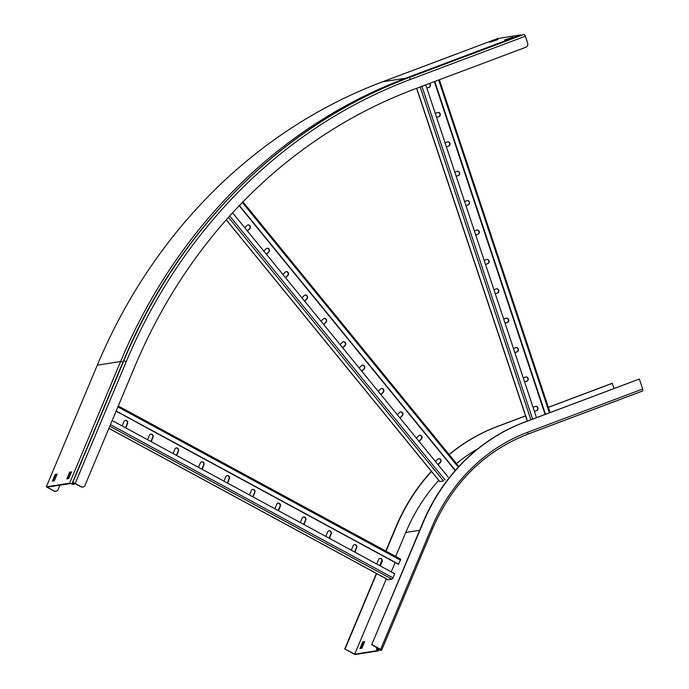 <?xml version="1.0" encoding="UTF-8"?>
<svg xmlns="http://www.w3.org/2000/svg" width="689" height="689" viewBox="0 0 689 689"><rect width="100%" height="100%" fill="white"/><g stroke="black" fill="none" stroke-linecap="round" stroke-linejoin="round"><path stroke-width="1.03" d="M527.61 434.225L642.449 391.042A2.007 0.87 -110.6 0 0 642.527 391.025A2.007 0.87 -110.6 0 0 642.691 389.009L639.375 379.036L524.389 422.271A200.878 180.44 81.1 0 0 423.003 523.011L371.672 644.74L380.922 649.994L376.452 649.202L377.572 650.571L354.74 654.162L386.331 578.812M639.375 379.036L524.062 422.323A200.878 180.44 81.1 0 0 422.676 523.054L371.672 644.74M548.349 407.302L612.125 383.317L614.175 388.441M525.552 415.872L497.139 426.56A200.878 180.44 81.1 0 0 449.082 454.525M612.452 383.265L548.366 407.363M525.569 415.941L497.467 426.508A200.878 180.44 81.1 0 0 449.185 454.654M440.426 462.164A200.878 180.44 81.1 0 0 437.937 464.55M431.366 471.336A200.878 180.44 81.1 0 0 395.744 527.292L385.797 551.045M431.495 471.5A200.878 180.44 81.1 0 0 396.072 527.24L386.047 551.174M381.964 560.191L379.691 565.609M376.409 573.429L344.75 648.969L354.74 654.162M382.007 560.794L379.94 565.738M376.659 573.567L345.077 648.917M344.75 648.969L355.033 654.55L378.339 650.881L378.786 649.822M377.296 649.434L378.339 650.881M376.564 649.46L381.413 650.399A2.007 0.5 -157.3 0 0 381.62 650.287A2.007 0.5 -157.3 0 0 380.638 649.374L372 644.689M364.67 641.605L361.846 648.332L359.942 648.633L362.758 641.907L364.67 641.605M395.71 556.419L405.743 532.485L419.635 530.297M478.08 448.591A189.079 169.838 81.1 0 0 456.454 463.568M438.747 480.388A189.079 169.838 81.1 0 0 405.743 532.485M360.752 648.504L363.379 642.243L364.472 642.07M362.758 641.907L363.379 642.243M536.481 417.655L425.776 84.876M525.785 376.961A2.196 1.972 -98.9 0 1 526.654 381.224L524.613 381.99M535.56 406.346A2.196 1.972 -98.9 0 1 536.43 410.618L534.388 411.385M516.009 347.575A2.196 1.972 -98.9 0 1 516.871 351.838L514.838 352.604M506.234 318.18A2.196 1.972 -98.9 0 1 507.095 322.452L505.063 323.21M496.45 288.794A2.196 1.972 -98.9 0 1 497.32 293.058L495.288 293.824M486.675 259.4A2.196 1.972 -98.9 0 1 487.545 263.672L485.512 264.438M476.9 230.014A2.196 1.972 -98.9 0 1 477.77 234.277L475.729 235.044M467.125 200.62A2.196 1.972 -98.9 0 1 467.995 204.891L465.953 205.658M457.35 171.234A2.196 1.972 -98.9 0 1 458.211 175.497L456.178 176.263M447.574 141.848A2.196 1.972 -98.9 0 1 448.436 146.111L446.403 146.878M437.791 112.453A2.196 1.972 -98.9 0 1 438.66 116.725L436.628 117.483M429.359 83.524A2.196 1.972 -98.9 0 1 428.885 87.331L426.853 88.097M545.49 414.27L434.785 81.483M545.18 414.382L434.483 81.603M524.639 382.059L526.982 381.172A2.196 1.972 81.1 0 0 525.595 377.021L523.252 377.899M534.414 411.445L536.757 410.566A2.196 1.972 81.1 0 0 535.37 406.407L533.028 407.294M514.864 352.665L517.198 351.786A2.196 1.972 81.1 0 0 515.82 347.626L513.477 348.513M505.08 323.279L507.423 322.4A2.196 1.972 81.1 0 0 506.389 318.146A2.196 1.972 81.1 0 0 506.045 318.24L503.702 319.119M495.305 293.884L497.647 293.006A2.196 1.972 81.1 0 0 496.269 288.855L493.927 289.733M485.53 264.498L487.872 263.62A2.196 1.972 81.1 0 0 486.486 259.46L484.152 260.339M475.754 235.113L478.097 234.226A2.196 1.972 81.1 0 0 476.71 230.074L474.368 230.953M465.979 205.718L468.322 204.84A2.196 1.972 81.1 0 0 466.935 200.68L464.593 201.567M456.204 176.332L458.538 175.445A2.196 1.972 81.1 0 0 457.16 171.294L454.818 172.172M446.42 146.938L448.763 146.059A2.196 1.972 81.1 0 0 447.385 141.9L445.042 142.787M436.645 117.552L438.988 116.674A2.196 1.972 81.1 0 0 437.954 112.419A2.196 1.972 81.1 0 0 437.61 112.514L435.267 113.392M426.87 88.158L429.213 87.279A2.196 1.972 81.1 0 0 429.626 83.429M116.097 411.187L398.397 564.282L400.447 560.14A1.378 0.5 -61.5 0 0 400.498 559.02A1.378 0.5 -61.5 0 0 400.361 558.994M395.167 562.525L391.249 571.87M387.959 579.638A1.378 0.5 -61.5 0 0 388.053 579.75A1.378 0.5 -61.5 0 0 388.191 579.768L391.903 579.182A1.378 0.5 -61.5 0 0 393.014 577.856L394.728 573.765L112.178 420.531M354.396 544.629A2.196 1.972 -98.9 0 1 356.377 547.789L354.611 552.001M379.854 558.434A2.196 1.972 -98.9 0 1 381.835 561.595L380.07 565.807M328.937 530.814A2.196 1.972 -98.9 0 1 330.918 533.984L329.144 538.195M303.479 517.008A2.196 1.972 -98.9 0 1 305.451 520.178L303.685 524.389M278.02 503.203A2.196 1.972 -98.9 0 1 279.992 506.372L278.227 510.583M252.553 489.397A2.196 1.972 -98.9 0 1 254.534 492.557L252.768 496.778M227.094 475.591A2.196 1.972 -98.9 0 1 229.075 478.752L227.31 482.963M201.636 461.785A2.196 1.972 -98.9 0 1 203.617 464.946L201.851 469.157M176.177 447.979A2.196 1.972 -98.9 0 1 178.15 451.14L176.384 455.351M150.719 434.165A2.196 1.972 -98.9 0 1 152.691 437.334L150.925 441.546M125.252 420.359A2.196 1.972 -98.9 0 1 127.232 423.528L125.467 427.74M398.724 564.231L116.174 410.997M354.861 552.139L356.704 547.738A2.196 1.972 81.1 0 0 354.559 544.594A2.196 1.972 81.1 0 0 353.104 545.783L351.261 550.184M380.319 565.945L382.162 561.544A2.196 1.972 81.1 0 0 380.018 558.4A2.196 1.972 81.1 0 0 378.562 559.597L376.719 563.99M329.394 538.333L331.237 533.932A2.196 1.972 81.1 0 0 329.101 530.788A2.196 1.972 81.1 0 0 327.637 531.977L325.794 536.378M303.935 524.527L305.778 520.126A2.196 1.972 81.1 0 0 303.642 516.974A2.196 1.972 81.1 0 0 302.178 518.171L300.335 522.572M278.477 510.713L280.32 506.32A2.196 1.972 81.1 0 0 278.175 503.168A2.196 1.972 81.1 0 0 276.72 504.365L274.877 508.766M253.018 496.907L254.861 492.506A2.196 1.972 81.1 0 0 252.717 489.362A2.196 1.972 81.1 0 0 251.261 490.559L249.418 494.96M227.559 483.101L229.403 478.7A2.196 1.972 81.1 0 0 227.258 475.556A2.196 1.972 81.1 0 0 225.803 476.754L223.959 481.146M202.092 469.295L203.944 464.894A2.196 1.972 81.1 0 0 201.799 461.751A2.196 1.972 81.1 0 0 200.335 462.939L198.492 467.34M176.634 455.489L178.477 451.088A2.196 1.972 81.1 0 0 176.341 447.945A2.196 1.972 81.1 0 0 174.877 449.133L173.034 453.534M151.175 441.683L153.018 437.282A2.196 1.972 81.1 0 0 150.882 434.139A2.196 1.972 81.1 0 0 149.418 435.327L147.575 439.728M125.717 427.878L127.56 423.477A2.196 1.972 81.1 0 0 125.415 420.324A2.196 1.972 81.1 0 0 123.96 421.522L122.117 425.923M226.302 219.782L439.806 481.525L443.518 480.939L228.481 217.336M448.048 476.943L232.589 212.806M419.532 435.319A2.196 1.972 -98.9 0 1 421.057 439.16L418.946 441.261M438.609 458.693A2.196 1.972 -98.9 0 1 440.133 462.534L438.015 464.636M400.464 411.936A2.196 1.972 -98.9 0 1 401.988 415.777L399.87 417.887M381.396 388.562A2.196 1.972 -98.9 0 1 382.92 392.403L380.802 394.504M362.328 365.179A2.196 1.972 -98.9 0 1 363.852 369.02L361.734 371.13M343.26 341.804A2.196 1.972 -98.9 0 1 344.784 345.645L342.666 347.747M324.183 318.43A2.196 1.972 -98.9 0 1 325.708 322.271L323.589 324.373M305.115 295.047A2.196 1.972 -98.9 0 1 306.639 298.888L304.521 300.99M286.047 271.673A2.196 1.972 -98.9 0 1 287.571 275.514L285.453 277.615M266.979 248.29A2.196 1.972 -98.9 0 1 268.503 252.131L266.385 254.241M247.902 224.915A2.196 1.972 -98.9 0 1 249.427 228.757L247.317 230.858M455.084 469.95L239.393 205.537M454.757 470.001L239.195 205.744M419.067 441.408L421.384 439.108A2.196 1.972 81.1 0 0 419.696 435.284A2.196 1.972 81.1 0 0 418.688 435.801L416.371 438.109M438.135 464.791L440.46 462.483A2.196 1.972 81.1 0 0 438.764 458.659A2.196 1.972 81.1 0 0 437.765 459.175L435.439 461.484M399.999 418.034L402.316 415.725A2.196 1.972 81.1 0 0 400.628 411.901A2.196 1.972 81.1 0 0 399.62 412.418L397.303 414.726M380.922 394.659L383.248 392.351A2.196 1.972 81.1 0 0 381.56 388.527A2.196 1.972 81.1 0 0 380.552 389.044L378.227 391.352M361.854 371.276L364.18 368.968A2.196 1.972 81.1 0 0 362.492 365.144A2.196 1.972 81.1 0 0 361.484 365.67L359.158 367.969M342.786 347.902L345.111 345.594A2.196 1.972 81.1 0 0 343.415 341.77A2.196 1.972 81.1 0 0 342.407 342.287L340.09 344.595M323.718 324.519L326.035 322.219A2.196 1.972 81.1 0 0 324.347 318.396A2.196 1.972 81.1 0 0 323.339 318.912L321.022 321.22M304.65 301.145L306.967 298.837A2.196 1.972 81.1 0 0 305.279 295.013A2.196 1.972 81.1 0 0 304.271 295.529L301.946 297.837M285.573 277.77L287.899 275.462A2.196 1.972 81.1 0 0 286.211 271.638A2.196 1.972 81.1 0 0 285.203 272.155L282.878 274.463M266.505 254.387L268.831 252.079A2.196 1.972 81.1 0 0 267.134 248.255A2.196 1.972 81.1 0 0 266.135 248.772L263.809 251.08M247.437 231.013L249.754 228.705A2.196 1.972 81.1 0 0 248.066 224.881A2.196 1.972 81.1 0 0 247.058 225.398L244.741 227.706M82.775 487.054A3.135 2.816 -98.9 0 1 80.949 486.787L81.276 486.735A3.135 2.816 81.1 0 0 85.023 485.323L134.846 366.453A552.414 496.209 81.1 0 1 413.667 89.424L526 47.188A3.135 2.816 81.1 0 0 527.662 43.218L525.337 36.216L410.351 79.45A562.956 505.683 81.1 0 0 126.208 361.759L75.204 483.445L81.276 486.735M55.852 491.283A3.135 2.816 -98.9 0 1 54.026 491.016L46.309 486.839L69.615 483.17L73.146 484.229L72.689 482.688A2.007 0.5 22.7 0 1 75.204 483.445M70.2 483.359L73.766 484.565L73.051 483.101L74.877 483.489L80.949 486.787M54.026 491.016L47.248 487.114L70.347 483.618M59.96 485.116L58.1 489.56A3.135 2.816 81.1 0 1 54.353 490.964M521.134 35.423L520.755 34.932L497.449 38.601L382.464 81.836A564.963 507.483 81.1 0 0 97.313 365.153L120.618 361.492L122.9 362.233M523.554 34.519A1.697 0.732 69.4 0 1 523.614 34.493A1.697 0.732 69.4 0 1 523.674 34.476L523.829 34.45A2.007 0.87 69.4 0 1 525.337 36.216M67.625 478.769L70.252 472.499L71.355 472.327M53.182 481.043L55.809 474.773L56.911 474.6M55.783 477.288L54.948 476.84M69.615 483.17L120.618 361.492A564.963 507.483 81.1 0 1 405.769 78.176L406.148 78.667M71.544 471.87L68.728 478.597L66.816 478.898L69.641 472.163L71.544 471.87M57.101 474.135L54.285 480.87L52.373 481.163L55.198 474.437L57.101 474.135M46.309 486.839L97.313 365.153M520.755 34.932L405.769 78.176L382.464 81.836M512.986 37.197L504.718 39.893L512.986 37.197M497.992 39.557L489.733 42.244L497.992 39.557M55.706 477.477L54.87 477.029M55.198 474.437L55.809 474.773M69.641 472.163L70.252 472.499M378.115 650.64L377.469 650.459M377.761 649.512L378.003 648.168M380.337 650.287L380.362 649.451M432.416 528.721A2.007 0.5 -157.3 0 0 432.623 528.609A2.007 0.5 -157.3 0 0 431.641 527.696L380.638 649.374M527.464 434.285A2.007 0.87 -110.6 0 0 527.541 434.268A2.007 0.87 -110.6 0 0 527.705 432.244A190.328 170.967 81.1 0 0 431.641 527.696M642.691 389.009L527.705 432.244M532.614 419.11L421.909 86.323M530.883 419.756L420.187 86.978M527.421 421.065L416.716 88.278M549.357 412.814L438.652 80.027M545.077 414.425L434.371 81.638M393.014 577.856L110.464 424.622M391.903 579.182L109.801 426.198M388.191 579.768L108.914 428.317M400.447 560.14L117.888 406.906M445.025 479.94L229.704 215.976M458.107 466.944L242.356 202.463M72.423 483.015L73.163 483.041M73.215 484.066L73.878 484.264L74.309 483.23M72.81 483.532L72.707 484.384M123.417 361.32L123.684 361.01A2.007 0.5 22.7 0 1 126.208 361.759M523.614 34.493L408.629 77.728A1.697 0.732 69.4 0 1 408.689 77.711L408.844 77.693A564.963 507.483 81.1 0 0 123.684 361.01L72.689 482.688M523.674 34.476L408.689 77.711A564.963 507.483 81.1 0 0 123.538 361.036L72.534 482.713M523.829 34.45L408.844 77.693A2.007 0.87 69.4 0 1 410.351 79.45M377.09 647.677L376.452 649.202M642.527 391.025L527.541 434.268C484.238 451.347 452.595 482.791 432.623 528.609L381.62 650.287M527.292 421.108L416.587 88.33M550.089 412.539L439.384 79.752M388.053 579.75L108.896 428.36M400.498 559.02L118.284 405.967M439.651 481.49L226.233 219.86M458.581 466.169L242.959 201.843M74.438 483.282L73.938 484.47M408.629 77.728C283.334 124.209 178.33 228.55 123.357 361.131L72.362 482.808"/></g></svg>

